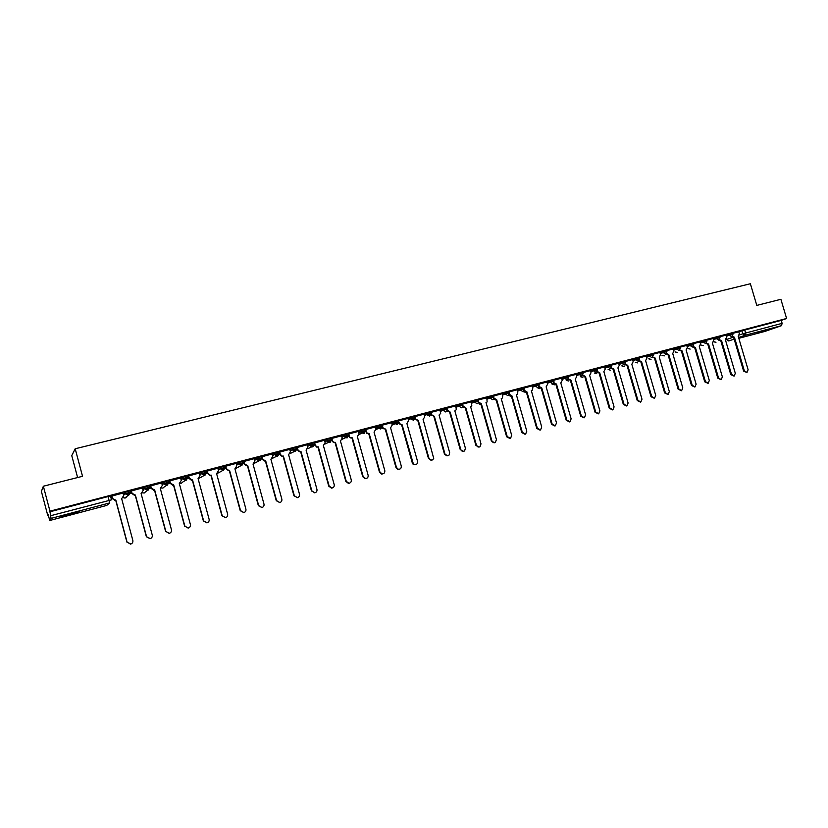 <?xml version="1.0" encoding="UTF-8"?>
<svg xmlns="http://www.w3.org/2000/svg" width="828" height="828" viewBox="0 0 828 828"><rect width="100%" height="100%" fill="white"/><g stroke="black" fill="none" stroke-linecap="round" stroke-linejoin="round"><path stroke-width="1.24" d="M130.493 492.236L130.141 490.932L125.121 492.246L125.483 493.571L130.493 492.256L128.64 495.341L125.483 493.571L123.589 495.134M149.889 487.143L149.537 485.85L144.589 487.143L144.941 488.468L149.899 487.174L148.067 490.228L144.941 488.468L142.975 489.938M169.057 482.113L168.715 480.83L163.82 482.113L164.172 483.428L169.067 482.144L167.266 485.177L164.172 483.428L162.143 484.825M187.997 477.145L187.645 475.872L182.812 477.135L183.174 478.449L188.008 477.176L186.228 480.188L183.174 478.449L181.084 479.795M206.71 472.229L206.369 470.977L201.587 472.229L201.939 473.523L206.721 472.27L204.971 475.262L201.939 473.523L199.796 474.827M225.195 467.375L224.854 466.133L220.134 467.375L220.486 468.658L225.206 467.427L223.488 470.387L220.486 468.658L218.302 469.931M243.473 462.583L243.132 461.351L238.464 462.573L238.816 463.856L243.484 462.635L241.786 465.574L238.816 463.856L236.58 465.098M261.524 457.843L261.193 456.621L256.577 457.832L256.928 459.105L261.544 457.894L259.878 460.823L256.928 459.105L254.651 460.316M279.378 453.164L279.046 451.953L274.482 453.144L274.834 454.406L279.388 453.216L277.753 456.114L276.78 456.166L274.834 454.406L272.515 455.607M297.024 448.538L296.683 447.327L292.18 448.507L292.532 449.77L297.035 448.59L295.42 451.467L294.333 451.488L292.532 449.77L290.173 450.949M314.464 443.953L314.133 442.763L309.672 443.932L310.024 445.185L314.474 444.015L312.88 446.872L311.67 446.861L310.024 445.185L307.623 446.354M331.697 439.43L331.376 438.25L326.967 439.399L327.319 440.651L331.717 439.492L330.144 442.338L328.757 442.255L327.319 440.651L324.876 441.8M348.743 434.959L348.422 433.789L344.065 434.928L344.407 436.17L348.764 435.021L347.211 437.846L345.618 437.66L344.407 436.17L341.943 437.308M365.593 430.539L365.272 429.38L360.967 430.508L361.308 431.73L365.614 430.601L364.092 433.406L362.229 433.054L361.308 431.73L358.803 432.868M382.257 426.172L381.936 425.012L377.682 426.13L378.023 427.351L382.277 426.234L380.776 429.018L378.613 428.376L378.023 427.351L378.613 428.376L375.788 429.628M398.734 421.845L398.413 420.696L394.211 421.804L394.542 423.015L398.754 421.918L397.274 424.681L394.542 423.015L394.801 423.615L392.151 424.774M415.035 417.571L414.714 416.432L410.543 417.529L410.885 418.73L415.045 417.643L413.586 420.386L410.885 418.73L408.297 419.889M431.16 413.338L430.839 412.209L426.71 413.296L427.051 414.497L431.171 413.41L431.543 414.693L434.348 416.298L431.067 414.963M447.099 409.156L446.789 408.038L442.69 409.115L443.032 410.305L447.12 409.229L447.12 410.45L445.681 411.951L443.032 410.305L440.372 411.423M462.883 405.016L462.562 403.898L458.495 404.975L458.836 406.165L462.904 405.089L462.759 406.683L461.465 407.79L458.836 406.165L456.145 407.272M478.48 400.928L478.17 399.81L474.133 400.876L474.465 402.066L478.501 401L478.211 402.843L477.073 403.691L474.465 402.066L471.753 403.174M493.923 396.881L493.602 395.774L489.596 396.829L489.938 398.009L493.933 396.943L493.519 398.961L492.515 399.624L489.938 398.009L487.195 399.117M509.189 392.876L508.868 391.768L504.904 392.824L505.235 393.993L509.21 392.938L508.682 395.07L507.792 395.608L505.235 393.993L502.472 395.101M524.29 388.912L523.979 387.814L520.036 388.86L520.367 390.029L524.31 388.974L522.903 391.634L520.367 390.029L517.583 391.126M539.235 384.999L538.924 383.902L535.012 384.948L535.343 386.096L539.256 385.061L537.848 387.701L535.343 386.096L532.528 387.204M554.025 381.118L553.715 380.031L549.823 381.066L550.154 382.215L554.046 381.18L552.649 383.809L550.154 382.215L547.318 383.312M568.66 377.278L568.35 376.191L564.489 377.226L564.81 378.375L568.681 377.34L567.284 379.959L564.81 378.375L561.953 379.472M583.14 373.48L582.829 372.403L578.989 373.428L579.321 374.566L583.16 373.542L581.763 376.15L579.321 374.566L576.443 375.664M597.464 369.723L597.154 368.646L593.345 369.671L593.676 370.799L597.485 369.785L596.098 372.383L593.676 370.799L590.768 371.907M611.644 366.007L611.333 364.941L607.545 365.955L607.876 367.083L611.664 366.059L610.277 368.646L607.876 367.083L604.957 368.181M625.678 362.322L625.378 361.256L621.611 362.271L621.931 363.389L625.699 362.385L624.322 364.962L621.931 363.389L618.992 364.496M639.568 358.679L639.268 357.624L635.521 358.627L635.852 359.745L639.589 358.741L638.212 361.308L635.852 359.745L632.882 360.842M653.323 355.077L653.013 354.022L649.297 355.026L649.618 356.133L653.333 355.129L651.957 357.686L649.618 356.133L646.637 357.23M666.933 351.507L666.623 350.461L662.928 351.455L663.249 352.562L666.944 351.558L665.577 354.105L663.249 352.562L660.258 353.659M680.399 347.977L680.098 346.932L676.424 347.926L676.745 349.023L680.419 348.029L679.043 350.565L676.745 349.023L673.723 350.12M693.74 344.479L693.429 343.434L689.776 344.427L690.097 345.514L693.75 344.531L692.384 347.056L690.097 345.514L687.064 346.621M706.946 341.012L706.636 339.977L703.003 340.96L703.324 342.047L706.957 341.064L705.591 343.579L703.324 342.047L700.271 343.154M720.018 337.586L719.708 336.551L716.096 337.534L716.417 338.621L720.029 337.638L718.663 340.142L716.417 338.621L713.353 339.718M732.956 334.191L732.656 333.166L729.064 334.139L729.375 335.216L732.966 334.243L731.61 336.737L729.375 335.216L726.301 336.323M756.316 333.384L768.28 329.71L756.316 333.384M69.914 514.768L79.83 511.818L70.949 513.546L60.982 516.517L69.914 514.768M43.356 486.222L82.531 476.297L75.193 448.755L750.365 283.745L756.802 305.408L780.887 299.301L786.6 318.49L49.959 511.155L43.356 486.222L41.4 491.397L47.682 515.151L48.21 515.006M111.138 498.487L112.256 498.187M126.032 494.575L131.787 493.064M145.49 489.462L151.089 487.992M164.71 484.421L170.154 482.993M183.702 479.433L188.991 478.046M202.467 474.506L207.6 473.161M221.014 469.631L225.992 468.327M239.333 464.818L244.177 463.556M257.446 460.068L262.145 458.836M275.351 455.369L279.905 454.168M293.04 450.722L297.459 449.563M310.531 446.126L314.816 445.009M327.816 441.593L331.966 440.496M344.914 437.101L348.93 436.046M361.805 432.661L365.707 431.647M378.52 428.273L382.288 427.289M392.13 424.702L398.682 422.984M411.371 419.651L414.9 418.72M427.527 415.408L430.943 414.507M77.604 477.539L71.767 455.628L75.193 448.755M47.682 515.151L48.065 514.467L49.783 520.481L51.119 518.38L50.56 515.74L111.511 499.843L110.497 496.075L108.168 496.541L109.627 502.948L51.119 518.38M49.959 511.155L50.56 515.74M738.804 331.893L741.898 330.786L742.788 333.798L782.129 323.344L781.497 325.673L764.772 331.448M782.129 323.344L781.249 320.374L786.6 318.49M719.439 339.708L721.55 340.618L731.507 374.359L734.167 376.057L735.305 373.304L725.359 339.615L726.56 337.193L726.052 335.123L719.77 336.768M706.408 343.102L708.551 344.044L718.538 377.961L721.219 379.659L722.368 376.895L712.39 343.03L713.612 340.598L713.105 338.507L706.698 340.184M693.243 346.539L695.416 347.501L705.435 381.594L708.147 383.302L709.306 380.518L699.298 346.477L700.54 344.034L700.022 341.933L693.491 343.641M679.943 350.006L682.158 351L692.208 385.268L694.94 386.976L696.12 384.182L686.081 349.965L687.333 347.501L686.816 345.39L680.161 347.139M666.519 353.504L668.755 354.529L678.836 388.974L681.61 390.692L682.789 387.877L672.719 353.484L673.992 351.01L673.475 348.888L666.685 350.668M659.895 352.449L653.075 354.229M646.285 356.019L639.319 357.831M625.388 364.196L627.738 365.334L637.912 400.328L640.789 402.056L641.99 399.199L631.826 364.258L633.151 361.732L632.623 359.58L625.43 361.463M611.385 367.829L613.786 369.009L623.991 404.199L626.899 405.917L628.11 403.05L617.916 367.922L619.251 365.386L618.723 363.223L611.395 365.138M604.595 366.939L597.216 368.853M582.953 375.187L585.437 376.481L595.715 412.044L598.696 413.772L599.917 410.874L589.66 375.374L591.026 372.797L590.499 370.613L582.891 372.61M568.515 378.924L571.041 380.28L581.349 416.029L584.371 417.757L585.603 414.849L575.305 379.152L576.702 376.564L576.164 374.37L568.401 376.398M553.922 382.691L556.499 384.109L566.838 420.055L569.912 421.773L571.134 418.864L560.804 382.971L562.212 380.373L561.684 378.158L553.777 380.228M539.173 386.479L541.791 387.98L552.162 424.133L555.298 425.84L556.509 422.922L546.149 386.842L547.577 384.213L547.039 381.998L538.987 384.099M524.269 390.309L526.939 391.903L537.341 428.242L540.529 429.949L541.729 427.02L531.338 390.744L532.197 390.319L532.787 388.104L532.249 385.869L524.041 388.021M509.199 394.159L511.921 395.856L522.354 432.402L525.614 434.089L526.794 431.171L516.361 394.687L517.314 394.19L517.831 392.027L517.293 389.781L508.93 391.975M493.964 398.04L496.738 399.852L507.212 436.604L510.565 438.271L511.694 435.362L501.23 398.672L502.296 398.071L502.72 396.001L502.182 393.745L493.664 395.97M486.812 397.782L478.222 400.017M471.37 401.818L462.614 404.105M455.762 405.906L446.841 408.235M439.978 410.046L430.891 412.406M415.118 417.612L415.49 418.916L418.326 420.52L428.956 458.319C430.581 460.823 432.164 460.854 433.717 458.412L423.067 419.268L424.754 417.033L424.112 414.186L414.766 416.639M398.599 420.862L399.417 423.594L402.118 424.795L413.327 463.835C415.977 465.398 417.395 464.611 417.571 461.475L406.91 423.522L408.535 420.738L407.976 418.409L398.475 420.914M382.184 425.157L383.312 428.397L385.724 429.111L396.426 467.344L397.989 469.124C400.328 469.497 401.414 468.451 401.269 465.998L390.578 427.828L392.224 425.023L391.665 422.684L381.998 425.24M365.583 429.515L367.052 433.096L369.153 433.479L379.886 471.939L382.008 473.875C384.089 473.833 385.01 472.736 384.782 470.573L374.059 432.185L375.726 429.359L375.167 427L365.334 429.618M358.4 431.409L348.484 434.038M341.529 435.828L331.448 438.519M314.63 442.845L315.292 445.236L316.886 446.892L318.294 446.882L329.13 486.015L331.883 488.013C333.694 487.64 334.471 486.502 334.201 484.618L323.375 445.536L325.114 442.659L324.545 440.258L314.267 443.042M307.198 444.812L296.828 447.606L297.573 449.977L299.332 451.674L300.957 451.446L311.825 490.828L314.681 492.826C316.462 492.401 317.217 491.263 316.948 489.4L306.091 450.09L307.861 447.192L307.198 444.802M289.738 449.387L279.274 452.202L280.019 454.582L281.924 456.321L283.414 456.073L294.313 495.682L297.252 497.68C299.022 497.224 299.767 496.086 299.498 494.244L288.61 454.696L290.4 451.777L289.738 449.366M272.081 454.013L261.596 456.839M254.206 458.691L243.629 461.538M225.713 466.133L226.386 468.596L228.611 470.387L229.542 470.263L240.544 510.607L243.68 512.615C245.44 512.097 246.185 510.928 245.916 509.116L234.924 468.845L236.787 465.864L236.208 463.39L225.444 466.299M217.836 468.224L207.052 471.122M188.66 475.841L189.333 478.325L192.551 480.012L203.626 520.843L206.876 522.861C208.646 522.323 209.401 521.143 209.122 519.322L198.068 478.563L199.993 475.531L199.403 473.026L188.432 475.996M180.597 477.973L169.512 480.954L170.268 483.417L172.721 485.239L173.725 484.97L184.83 526.059L188.132 528.088C189.922 527.529 190.678 526.339 190.399 524.517L179.303 483.5L181.26 480.447L180.587 477.953M150.706 485.777L151.389 488.292L154.681 489.99L165.817 531.338L169.16 533.367C170.961 532.797 171.717 531.597 171.448 529.775L160.321 488.51L162.309 485.425L161.708 482.9L150.53 485.922M142.447 487.971L131.155 490.994L131.911 493.498L134.488 495.33L135.388 495.072L146.566 536.679L149.961 538.717C151.772 538.138 152.538 536.927 152.269 535.095L141.102 493.571L143.12 490.466L142.437 487.94M123.03 493.064L111.625 496.107L112.38 498.632L115.02 500.474L115.868 500.215L127.077 542.092L130.524 544.131C132.345 543.53 133.122 542.319 132.853 540.487L121.654 498.694L123.703 495.568L123.02 493.022M123.237 493.83L125.121 492.246M142.623 488.634L144.589 487.143M161.791 483.531L163.82 482.113M180.732 478.501L182.812 477.135M199.455 473.544L201.587 472.229M217.95 468.648L220.134 467.375M236.239 463.825L238.464 462.573M254.31 459.054L256.577 457.832M272.174 454.355L274.482 453.144M289.831 449.697L292.18 448.507M307.281 445.112L309.672 443.932M324.535 440.568L326.967 439.399M341.602 436.087L344.065 434.928L345.618 437.66L342.233 439.213M358.462 431.647L360.967 430.508M375.146 427.269L377.682 426.13M391.634 422.932L394.211 421.804L394.563 423.015L391.975 424.143M407.945 418.657L410.543 417.529L410.885 418.73L408.287 419.858M424.081 414.414L426.71 413.296M440.03 410.233L442.69 409.115M455.814 406.093L458.495 404.975M471.422 401.994L474.133 400.876M486.864 397.947L489.596 396.829M502.141 393.931L504.904 392.824M517.252 389.967L520.036 388.86M532.197 386.055L535.012 384.948M546.987 382.174L549.823 381.066M561.632 378.334L564.489 377.226M576.112 374.535L578.989 373.428M590.447 370.778L593.345 369.671M604.626 367.063L607.545 365.955M618.671 363.378L621.611 362.271M632.561 359.735L635.521 358.627M646.316 356.133L649.297 355.026M659.937 352.562L662.928 351.455M673.412 349.033L676.424 347.926M686.754 345.535L689.776 344.427M699.96 342.067L703.003 340.96M713.032 338.642L716.096 337.534M725.98 335.247L729.064 334.139M738.773 331.8L732.718 333.373M110.911 497.628L112.028 497.338M128.723 492.96L131.559 492.215M147.674 487.982L150.862 487.154M166.397 483.076L169.926 482.155M184.903 478.222L188.763 477.207M203.202 473.419L207.373 472.322M221.283 468.679L225.775 467.499M239.147 463.99L243.949 462.728M257.001 459.312L261.917 458.019M274.896 454.613L279.678 453.361M49.535 511.89L108.168 496.541M781.249 320.374L741.898 330.786M297.211 448.672L292.563 449.883M279.657 453.278L274.875 454.531M261.896 457.936L257.166 459.178M243.929 462.645L239.478 463.815M225.744 467.416L221.583 468.503M207.352 472.239L203.481 473.254M188.743 477.114L185.161 478.056M169.895 482.062L166.635 482.921M150.831 487.061L147.881 487.837M131.538 492.122L128.909 492.815M112.008 497.245L110.89 497.535M732.345 336.334L734.415 337.224L731.683 336.717M746.856 372.528L743.585 371.027L733.68 337.482M734.415 337.224L744.341 370.799L746.98 372.486L748.108 369.754L738.193 336.23L739.373 333.829L738.773 331.79M721.55 340.618L718.797 340.101M734.032 376.098L730.762 374.587L720.815 340.877M708.551 344.044L705.787 343.516M721.085 379.7L717.804 378.179L707.826 344.303M695.416 347.501L692.643 346.963M708.002 383.343L704.711 381.811L694.702 347.76M682.158 351L679.364 350.441M694.785 387.018L691.483 385.486L681.454 351.248M668.755 354.529L665.95 353.949M681.434 390.744L678.132 389.191L668.061 354.777M652.94 357.034L655.227 358.089L652.392 357.499M667.948 394.49L664.646 392.938L654.544 358.338M655.227 358.089L665.339 392.72L668.134 394.438L669.335 391.613L659.233 357.044L660.516 354.55L659.895 352.438M639.237 360.594L641.555 361.701L638.709 361.08M654.327 398.289L651.015 396.715L640.882 361.939M641.555 361.701L651.698 396.508L654.534 398.227L655.735 395.391L645.602 360.635L646.896 358.12L646.285 356.009M627.738 365.334L624.871 364.693M640.561 402.118L637.239 400.535L627.075 365.583M613.786 369.009L610.898 368.346M626.651 405.989L623.329 404.395L613.134 369.257M597.247 371.493L599.689 372.724L596.771 372.031M612.596 409.901L609.273 408.297L599.048 372.962M599.689 372.724L609.925 408.1L612.865 409.819L614.086 406.941L603.86 371.627L605.216 369.071L604.595 366.928M585.437 376.481L582.498 375.757M598.396 413.855L595.073 412.24L584.816 376.719M571.041 380.28L568.08 379.514M584.04 417.85L580.728 416.225L570.43 380.507M556.499 384.109L553.497 383.302M569.529 421.897L566.217 420.251L555.899 384.337M541.791 387.98L538.769 387.131M554.853 425.975L551.562 424.319L541.212 388.208M526.939 391.903L523.876 391.002M540.022 430.105L536.751 428.428L526.36 392.12M511.921 395.856L508.827 394.904M525.024 434.276L521.785 432.578L511.362 396.074M496.738 399.852L493.612 398.837M509.913 438.488L506.643 436.78L496.189 400.069M478.553 401.942L481.399 403.898L478.232 402.812M485.964 402.708L487.123 401.953L486.812 397.761M494.647 442.742L491.346 441.024L480.861 404.116M481.399 403.898L491.894 440.848C492.629 442.556 493.778 443.094 495.361 442.483L496.427 439.596L486.088 402.667M462.966 405.855L465.885 407.987L462.686 406.827M470.542 406.776L471.805 405.823L471.37 401.808M479.205 447.037L475.883 445.319L465.367 408.194M465.885 407.987L476.421 445.143C477.197 446.923 478.408 447.441 480.043 446.706L480.996 443.88L470.625 406.734M447.203 409.756L450.204 412.116L446.965 410.874M463.597 451.384L460.254 449.656L449.666 412.334M450.204 412.116L460.772 449.49C461.651 451.374 462.935 451.85 464.622 450.908L465.398 448.207L454.851 410.895L456.331 409.643L455.762 405.896M434.348 416.298L444.946 453.879C446.033 455.98 447.441 456.342 449.18 454.955L449.635 452.585L439.047 415.056L440.672 413.389L439.978 410.026M447.813 455.783L444.45 454.044L433.862 416.494M418.326 420.52L417.695 420.759L415.49 418.916M431.854 460.223L428.469 458.474L417.85 420.717M402.118 424.795L398.961 423.791L399.251 423.18M415.728 464.715L412.851 463.98L412.313 462.955L401.663 424.981M385.724 429.111L382.878 428.594L382.836 427.496M399.406 469.259L397.533 469.269L395.97 467.489L385.289 429.297M369.153 433.479L366.638 433.282L366.235 431.854M382.919 473.854L381.563 474.02L379.452 472.074L368.729 433.665M352.397 437.888L350.172 437.898L349.043 436.449L350.575 437.712L352.397 437.888L363.161 476.576L365.583 478.563C367.518 478.336 368.367 477.218 368.108 475.2L357.354 436.584L359.052 433.737L358.389 431.388M366.235 478.501L365.158 478.698L362.736 476.711L351.983 438.074M348.795 433.903L349.447 436.263M335.443 442.359L333.467 442.483L332.08 440.91L333.85 442.297L335.443 442.359L346.239 481.275L348.857 483.262C350.72 482.941 351.517 481.813 351.248 479.878L340.463 441.034L342.181 438.178L341.519 435.807M349.364 483.2L348.453 483.397L345.835 481.41L335.05 442.535M331.811 438.354L332.463 440.724M318.294 446.882L316.513 447.068L314.526 443.984M332.297 487.951L331.49 488.137L328.747 486.15L317.931 447.048M297.262 447.399L297.925 449.801L299.684 451.508L300.957 451.446M315.033 492.763L311.452 490.942L300.605 451.612M279.688 452.005L280.35 454.417L282.255 456.156L283.414 456.073M297.573 497.618L293.961 495.796L283.072 456.238M261.907 456.663L262.569 459.085L265.353 460.906L264.287 461.01L262.259 459.25L261.586 456.818M279.916 502.544L276.273 500.712L265.353 460.906M265.664 460.751L276.593 500.598L279.616 502.596C281.375 502.12 282.12 500.971 281.841 499.139L270.922 459.364L272.733 456.414L272.07 453.992M243.918 461.372L244.581 463.815L247.417 465.636L246.423 465.75L244.291 463.97L243.618 461.517M262.041 507.512L258.367 505.68L247.417 465.636M247.707 465.481L258.678 505.566L261.762 507.574C263.511 507.078 264.256 505.918 263.987 504.097L253.026 464.073L254.869 461.113L254.206 458.671M229.542 470.263L228.331 470.542L226.106 468.751L225.444 466.278M243.97 512.553L240.255 510.71L229.263 470.418M207.3 470.956L207.963 473.43L210.281 475.241L211.161 475.106L210.022 475.386L207.714 473.575L207.041 471.101M225.682 517.645L221.925 515.792L210.902 475.251M211.161 475.106L222.194 515.699L225.392 517.707C227.162 517.179 227.907 515.999 227.628 514.188L216.605 473.678L218.499 470.666L217.826 468.203M192.551 480.012L191.485 480.281L189.105 478.47L188.422 475.965M207.176 522.789L203.377 520.936L192.324 480.157M169.802 480.778L170.475 483.283L173.725 484.97M188.453 528.005L184.603 526.153L173.518 485.104M154.681 489.99L153.718 490.259L151.203 488.427L150.52 485.891M169.502 533.273L165.61 531.421L154.484 490.124M131.393 490.838L132.066 493.374L135.388 495.072M150.334 538.614L146.38 536.751L135.223 495.196M111.832 495.951L112.515 498.508L115.868 500.215M130.948 544.006L126.922 542.154L115.734 500.34M49.783 520.47L106.75 505.411L109.627 502.948M726.518 338.611L726.767 339.449L732.511 337.42M739.414 334.988L742.788 333.798L744.993 335.309L738.576 337.555M734.157 339.097L728.723 340.96M764.824 331.438L738.804 338.31L764.886 331.417M781.497 325.673L744.993 335.309L745.583 332.959L744.693 329.937M375.488 428.48L378.023 427.351L377.703 426.12M424.412 415.615L427.051 414.497L429.722 416.142L431.171 413.41M714.078 341.778L715.982 342.274L713.829 341.861M701.306 345.11L703.251 345.628L701.068 345.193M688.41 348.484L690.159 349.095L688.182 348.567M675.389 351.879L677.169 352.521L675.172 351.962M662.234 355.315L664.304 355.885M648.955 358.783L651.056 359.373M635.542 362.281L637.684 362.902L635.345 362.353M621.983 365.821L624.188 366.452M608.301 369.391L610.257 370.157L608.125 369.454M594.463 372.993L596.76 373.676M580.5 376.626L582.85 377.351M566.383 380.3L568.784 381.056L566.249 380.352M552.121 384.006L554.584 384.792M537.714 387.752L539.877 388.705L537.6 387.794M523.161 391.541L525.728 392.389M508.413 395.308L511.083 396.25M493.478 399.013L496.22 400.172L493.416 399.075M479.474 404.064L480.902 404.25L478.967 403.774M216.739 473.657L219.254 472.436M198.575 478.398L201.225 477.145M180.131 483.19L181.415 483.19L182.998 481.886M161.429 488.002L162.919 488.065L164.575 486.647M142.468 492.846L144.207 493.002L145.935 491.428M123.268 497.7L125.276 497.99L126.891 496.717M726.498 339.594L728.93 340.919L726.311 338.994M108.478 503.931L106.729 505.422M734.291 337.255L733.556 337.524M744.341 370.799L743.585 371.027M721.426 340.65L720.691 340.908M731.507 374.359L730.762 374.587M708.426 344.075L707.702 344.334M718.538 377.961L717.804 378.179M695.292 347.532L694.578 347.791M705.435 381.594L704.711 381.811M682.024 351.031L681.32 351.289M692.208 385.268L691.483 385.486M668.631 354.56L667.937 354.808M678.836 388.974L678.132 389.191M655.093 358.131L654.41 358.379M665.339 392.72L664.646 392.938M641.421 361.732L640.748 361.981M651.698 396.508L651.015 396.715M627.603 365.376L626.951 365.614M637.912 400.328L637.239 400.535M613.651 369.05L612.999 369.288M623.991 404.199L623.329 404.395M599.555 372.766L598.913 373.004M609.925 408.1L609.273 408.297M585.303 376.523L584.682 376.75M595.715 412.044L595.073 412.24M570.906 380.311L570.295 380.549M581.349 416.029L580.728 416.225M556.354 384.151L555.754 384.378M566.838 420.055L566.217 420.251M541.657 388.021L541.067 388.249M552.162 424.133L551.562 424.319M526.794 391.934L526.215 392.161M537.341 428.242L536.751 428.428M511.776 395.898L511.218 396.115M522.354 432.402L521.785 432.578M496.593 399.893L496.044 400.11M507.212 436.604L506.643 436.78M481.244 403.94L480.716 404.147M491.894 440.848L491.346 441.024M465.74 408.028L465.222 408.235M476.421 445.143L475.883 445.319M460.772 449.49L460.254 449.656M360.998 430.488L362.229 433.054L359.135 434.441M327.029 439.378L328.757 442.255L325.104 443.963M309.744 443.901L311.67 446.861L307.768 448.724M292.263 448.476L294.333 451.488L290.214 453.516M274.575 453.102L276.78 456.166L272.433 458.36M256.67 457.791L258.988 460.885L254.393 463.287M238.567 462.521L240.979 465.646L235.99 468.348M220.248 467.323L220.6 468.607L222.742 470.47L219.141 472.498M201.701 472.167L202.053 473.471L204.278 475.344L201.111 477.218M182.936 477.083L183.288 478.387L185.576 480.271L182.874 481.968M163.944 482.051L164.306 483.366L166.656 485.26L164.441 486.74M144.724 487.081L145.076 488.406L147.487 490.311L145.531 492.049M125.266 492.174L125.628 493.509L128.092 495.423L124.738 498.073L126.725 496.852M662.027 355.398L664.284 355.895M648.759 358.855L651.046 359.383M621.807 365.883L624.167 366.462M594.307 373.045L596.74 373.687M580.356 376.688L582.819 377.361M551.997 384.057L554.553 384.803M523.058 391.582L525.697 392.4M508.34 395.36L511.042 396.26M49.783 520.481L106.74 505.422L108.302 504.076"/></g></svg>
